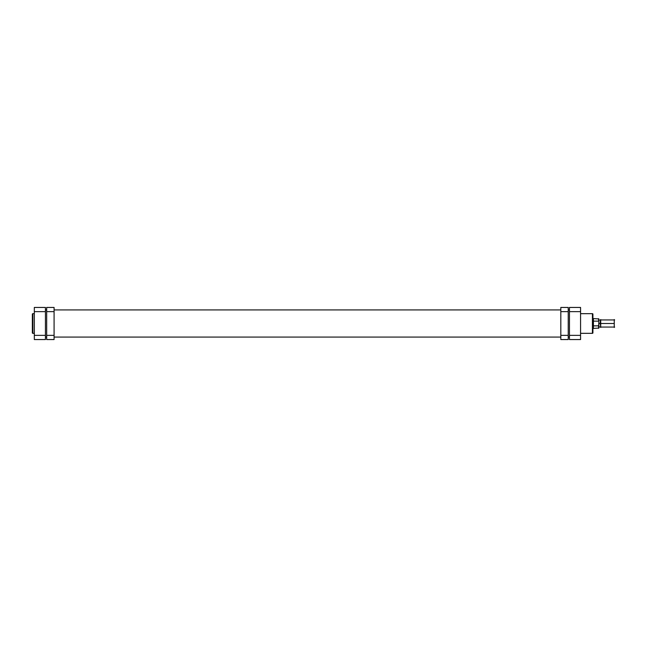 <?xml version="1.0" encoding="UTF-8"?>
<svg xmlns="http://www.w3.org/2000/svg" width="647" height="647" viewBox="0 0 647 647"><rect width="100%" height="100%" fill="white"/><g stroke="black" fill="none" stroke-linecap="round" stroke-linejoin="round"><path stroke-width="0.97" d="M32.35 332.833A0.493 0.493 0 0 0 32.843 333.326L34.323 333.326L32.843 333.326L32.843 313.674L34.323 313.674L32.843 313.674A0.493 0.493 0 0 0 32.35 314.167L32.35 332.833A0.493 0.493 0 0 0 32.843 333.326L32.843 313.674A0.493 0.493 0 0 0 32.35 314.167L32.35 332.793M34.323 307.446L34.323 339.554L45.436 339.554L45.436 307.446L34.323 307.446L34.323 311.644L45.436 311.644L45.436 335.356L34.323 335.356L34.323 311.644L45.436 311.644L45.436 307.446L34.323 307.446M45.436 339.554L34.323 339.554L34.323 335.356L45.436 335.356L45.436 339.554M569.457 309.921L568.228 309.921L569.457 309.921M560.82 309.921L54.081 309.921L560.82 309.921M46.673 309.921L45.436 309.921L46.673 309.921M45.436 337.079L46.673 337.079L45.436 337.079M54.081 337.079L560.82 337.079L54.081 337.079M568.228 337.079L569.457 337.079L568.228 337.079M592.919 314.167A0.493 0.493 0 0 0 592.426 313.674L580.569 313.674L592.426 313.674L592.426 333.326L580.569 333.326L592.426 333.326A0.493 0.493 0 0 0 592.919 332.833L592.919 314.167A0.493 0.493 0 0 0 592.426 313.674L592.426 333.326A0.493 0.493 0 0 0 592.919 332.833L592.919 314.207M580.569 339.554L580.569 307.446L569.457 307.446L569.457 339.554L580.569 339.554L580.569 335.356L569.457 335.356L569.457 311.644L580.569 311.644L580.569 335.356L569.457 335.356L569.457 339.554L580.569 339.554M569.457 307.446L580.569 307.446L580.569 311.644L569.457 311.644L569.457 307.446M614.254 323.5L614.254 319.545L614.254 323.5L600.723 323.5L600.723 319.545L600.723 323.5L614.254 323.5L614.254 327.455L614.254 323.5M600.327 323.5L600.723 327.455L600.723 323.5L598.847 323.5L600.327 323.5L600.327 319.942L600.327 323.5M598.734 321.227L598.596 318.688L598.596 321.138L593.412 321.138L593.412 323.5L592.919 323.5L593.291 318.559L593.291 323.5L593.412 318.688L593.412 321.138L598.596 321.138L598.847 321.696L598.847 328.069L598.847 325.304L598.596 325.862L593.412 325.862L593.412 328.312L593.412 323.5L593.412 325.862L598.677 325.829L598.596 328.312L598.596 325.862M598.847 321.696L598.677 325.837M593.291 323.5L593.291 328.441L593.291 323.5M560.82 307.446L560.82 339.554L568.228 339.554L568.228 335.356L568.228 339.554L560.82 339.554L560.82 311.644L568.228 311.644L568.228 335.356L560.82 335.356L568.228 335.356L568.228 307.446L568.228 311.644L560.82 311.644L560.82 307.446L568.228 307.446L560.82 307.446M54.081 339.554L54.081 307.446L46.673 307.446L46.673 311.644L46.673 307.446L54.081 307.446L54.081 335.356L46.673 335.356L46.673 311.644L54.081 311.644L46.673 311.644L46.673 339.554L46.673 335.356L54.081 335.356L54.081 339.554L46.673 339.554L54.081 339.554M600.327 319.942L614.65 319.942M598.847 318.931L592.919 318.559M600.327 320.047L598.847 320.047M600.327 326.953L598.847 326.953M614.65 327.058L600.327 327.058M592.919 328.441L598.847 328.069"/></g></svg>
